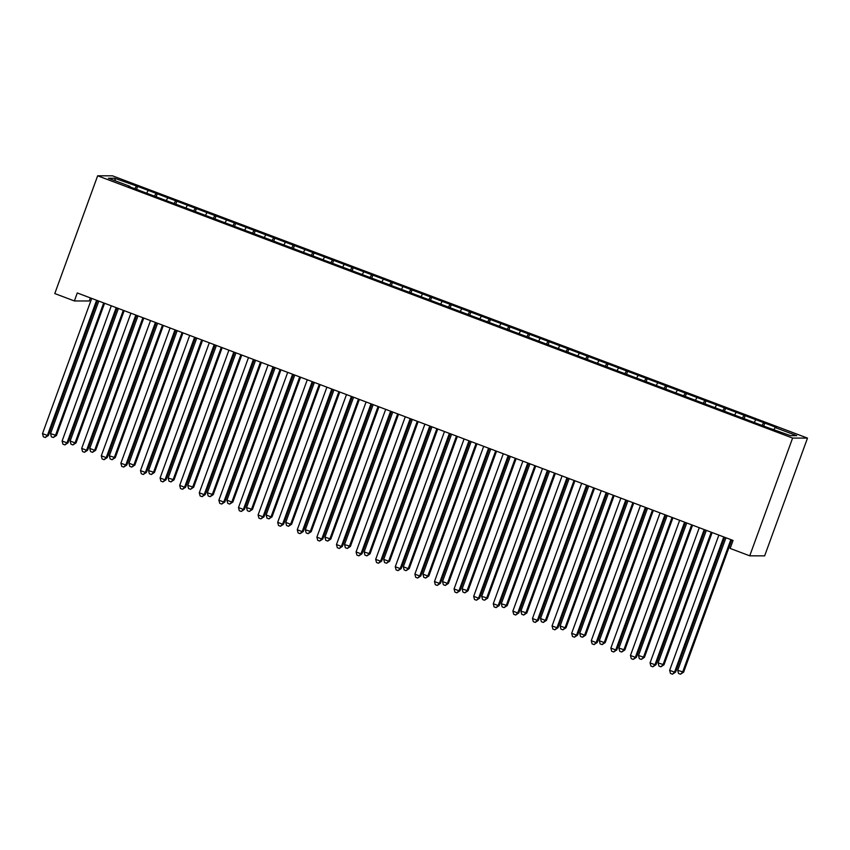 <?xml version="1.0" encoding="UTF-8"?>
<svg xmlns="http://www.w3.org/2000/svg" width="850" height="850" viewBox="0 0 850 850"><rect width="100%" height="100%" fill="white"/><g stroke="black" fill="none" stroke-linecap="round" stroke-linejoin="round"><path stroke-width="1.27" d="M90.387 297.914L89.271 300.985L74.375 300.953L54.782 293.558L97.644 175.791L112.529 175.833L807.5 438.101L792.604 438.069L97.644 175.791M74.375 300.953L77.286 292.963L733.051 540.451L730.15 548.431L749.742 555.826L764.639 555.868L807.5 438.101M115.451 180.891L114.654 178.256L108.46 178.245L130.018 186.384L128.584 186.384L767.497 427.497L790.489 435.636L796.684 435.657L775.126 427.518L776.56 427.518L137.636 186.405L136.553 189.391M114.654 178.256L137.636 186.405M147.974 190.836L146.891 192.748M155.816 193.789L154.477 196.148M167.567 198.231L166.483 200.143M175.408 201.184L174.08 203.543M187.17 205.626L186.086 207.538M195.011 208.59L193.673 210.938M206.762 213.021L205.679 214.944M214.604 215.985L213.276 218.344M226.366 220.416L225.282 222.339M234.207 223.38L232.868 225.739M245.969 227.821L244.885 229.734M253.799 230.775L252.471 233.134M265.561 235.216L264.477 237.129M273.402 238.17L272.064 240.529M285.164 242.611L284.081 244.524M293.006 245.565L291.667 247.924M304.757 250.006L303.673 251.919M312.598 252.96L311.27 255.319M324.36 257.401L323.276 259.314M332.201 260.355L330.862 262.714M343.953 264.796L342.869 266.709M351.794 267.761L350.466 270.109M363.556 272.191L362.472 274.114M371.397 275.156L370.058 277.514M383.159 279.586L382.075 281.509M390.989 282.551L389.661 284.909M402.751 286.992L401.668 288.904M410.592 289.946L409.254 292.304M422.354 294.387L421.271 296.299M430.196 297.341L428.857 299.699M441.947 301.782L440.863 303.694M449.788 304.736L448.46 307.094M461.55 309.177L460.466 311.089M469.391 312.131L468.053 314.489M481.142 316.572L480.059 318.484M488.984 319.536L487.656 321.884M500.746 323.967L499.662 325.879M508.587 326.931L507.248 329.279M520.349 331.362L519.265 333.285M528.179 334.326L526.851 336.685M539.941 338.757L538.858 340.68M547.782 341.721L546.454 344.08M559.544 346.163L558.461 348.075M567.386 349.116L566.047 351.475M579.137 353.558L578.053 355.47M586.978 356.511L585.65 358.87M598.74 360.953L597.656 362.865M606.581 363.906L605.242 366.265M618.343 368.348L617.249 370.26M626.174 371.301L624.846 373.66M637.936 375.743L636.852 377.655M645.777 378.707L644.438 381.055M657.539 383.138L656.455 385.05M665.38 386.102L664.041 388.45M677.131 390.533L676.048 392.456M684.972 393.497L683.644 395.856M696.734 397.928L695.651 399.851M704.576 400.892L703.237 403.251M716.327 405.333L715.243 407.246M724.168 408.287L722.84 410.646M735.93 412.728L734.846 414.641M743.771 415.682L742.433 418.041M755.533 420.123L754.449 422.036M763.364 423.077L762.036 425.436M775.126 427.518L774.042 429.431M749.742 555.826L792.604 438.069M136.212 186.394L134.874 188.753M764.798 423.087L763.714 426.073M745.195 415.682L744.111 418.678M725.602 408.287L724.508 411.272M705.999 400.892L704.916 403.877M686.407 393.497L685.312 396.483M666.804 386.102L665.72 389.087M647.201 378.707L646.117 381.692M627.608 371.312L626.524 374.297M608.005 363.917L606.921 366.902M588.412 356.511L587.318 359.507M568.809 349.116L567.726 352.102M549.217 341.721L548.122 344.707M529.614 334.326L528.53 337.312M510.011 326.931L508.927 329.917M490.418 319.536L489.334 322.522M470.815 312.141L469.731 315.127M451.223 304.746L450.128 307.732M431.619 297.341L430.536 300.337M412.027 289.946L410.933 292.931M392.424 282.551L391.34 285.536M372.821 275.156L371.737 278.141M353.228 267.761L352.134 270.746M333.625 260.366L332.541 263.351M314.033 252.971L312.938 255.956M294.429 245.576L293.346 248.561M274.826 238.17L273.743 241.156M255.234 230.775L254.15 233.761M235.631 223.38L234.547 226.366M216.038 215.985L214.944 218.971M196.435 208.59L195.351 211.576M176.843 201.195L175.748 204.181M157.239 193.8L156.156 196.786M723.764 536.945A2.125 2.093 -89.9 0 0 723.732 537.019L674.56 672.148L669.651 670.299L718.834 535.171A2.125 2.093 -89.9 0 0 718.866 535.096M724.646 537.274L675.559 672.148L674.56 672.148L672.446 674.188L670.48 673.444L669.651 670.299M675.559 672.148L672.446 674.188M725.953 537.763L677.705 670.31L683.612 672.169L731.733 539.952M683.612 672.169L680.489 674.199L682.603 672.159L730.851 539.622M680.489 674.199L678.534 673.466L677.705 670.31M704.172 529.55A2.125 2.093 -89.9 0 0 704.14 529.624L654.957 664.753L650.059 662.894L699.242 527.776A2.125 2.093 -89.9 0 0 699.263 527.701M705.054 529.879L655.966 664.753L654.957 664.753L652.843 666.793L650.888 666.049L650.059 662.894M655.966 664.753L652.843 666.793M684.569 522.155A2.125 2.093 -89.9 0 0 684.537 522.229L635.354 657.347L630.456 655.499L679.639 520.381A2.125 2.093 -89.9 0 0 679.671 520.306M685.451 522.484L636.363 657.358L635.354 657.347L633.25 659.388L631.284 658.654L630.456 655.499M636.363 657.358L633.25 659.388M706.35 530.368L658.102 662.915L664.009 664.774L712.13 532.557M664.009 664.774L660.896 666.804L663.011 664.764L711.248 532.217M660.896 666.804L658.931 666.071L658.102 662.915M686.747 522.973L638.509 655.52L644.417 657.369L692.537 525.162M644.417 657.369L641.293 659.409L643.407 657.369L691.656 524.822M641.293 659.409L639.338 658.676L638.509 655.52M664.966 514.76A2.125 2.093 -89.9 0 0 664.944 514.834L615.761 649.952L610.863 648.104L660.046 512.986A2.125 2.093 -89.9 0 0 660.067 512.901M665.858 515.089L616.771 649.952L615.761 649.952L613.647 651.992L611.692 651.259L610.863 648.104M616.771 649.952L613.647 651.992M645.373 507.354A2.125 2.093 -89.9 0 0 645.341 507.439L596.158 642.558L591.26 640.709L640.443 505.58A2.125 2.093 -89.9 0 0 640.464 505.506M646.255 507.694L597.168 642.558L596.158 642.558L594.044 644.597L592.089 643.864L591.26 640.709M597.168 642.558L594.044 644.597M667.154 515.578L618.906 648.125L624.814 649.974L672.934 517.767M624.814 649.974L621.701 652.014L623.804 649.974L672.053 517.427M621.701 652.014L619.735 651.281L618.906 648.125M647.551 508.183L599.314 640.73L604.212 642.579L605.221 642.579L653.342 510.361M605.221 642.579L602.097 644.619L604.212 642.579L652.449 510.032M602.097 644.619L600.143 643.875L599.314 640.73M625.77 499.959A2.125 2.093 -89.9 0 0 625.749 500.034L576.566 635.162L571.668 633.314L620.84 498.185A2.125 2.093 -89.9 0 0 620.872 498.111M626.652 500.299L577.564 635.162L576.566 635.162L574.451 637.202L572.486 636.459L571.668 633.314M577.564 635.162L574.451 637.202M627.959 500.788L579.711 633.335L584.609 635.184L585.618 635.184L633.739 502.966M585.618 635.184L582.505 637.224L584.609 635.184L632.857 502.637M582.505 637.224L580.539 636.48L579.711 633.335M606.178 492.564A2.125 2.093 -89.9 0 0 606.146 492.639L556.963 627.768L552.064 625.919L601.247 490.79A2.125 2.093 -89.9 0 0 601.269 490.716M607.059 492.904L557.972 627.768L556.963 627.768L554.848 629.808L552.893 629.064L552.064 625.919M557.972 627.768L554.848 629.808M608.356 493.393L560.118 625.94L565.016 627.789L566.015 627.789L614.146 495.571M566.015 627.789L562.902 629.829L565.016 627.789L613.254 495.242M562.902 629.829L560.936 629.085L560.118 625.94M586.574 485.169A2.125 2.093 -89.9 0 0 586.543 485.244L537.37 620.372L532.461 618.524L581.644 483.395A2.125 2.093 -89.9 0 0 581.676 483.321M587.456 485.499L538.369 620.372L537.37 620.372L535.256 622.412L533.29 621.669L532.461 618.524M538.369 620.372L535.256 622.412M566.982 477.774A2.125 2.093 -89.9 0 0 566.95 477.849L517.767 612.977L512.869 611.129L562.052 476A2.125 2.093 -89.9 0 0 562.073 475.926M567.864 478.104L518.776 612.977L517.767 612.977L515.653 615.018L513.697 614.274L512.869 611.129M518.776 612.977L515.653 615.018M547.379 470.379A2.125 2.093 -89.9 0 0 547.347 470.454L498.164 605.572L493.266 603.723L542.449 468.605A2.125 2.093 -89.9 0 0 542.481 468.531M548.261 470.709L499.173 605.582L498.164 605.572L496.06 607.622L494.094 606.879L493.266 603.723M499.173 605.582L496.06 607.622M527.776 462.984A2.125 2.093 -89.9 0 0 527.754 463.059L478.571 598.177L473.673 596.328L522.846 461.21A2.125 2.093 -89.9 0 0 522.878 461.136M528.668 463.314L479.581 598.188L478.571 598.177L476.457 600.217L474.502 599.484L473.673 596.328M479.581 598.188L476.457 600.217M508.183 455.589A2.125 2.093 -89.9 0 0 508.151 455.664L458.968 590.782L454.07 588.933L503.253 453.815A2.125 2.093 -89.9 0 0 503.274 453.73M509.065 455.919L459.978 590.782L458.968 590.782L456.854 592.822L454.899 592.089L454.07 588.933M459.978 590.782L456.854 592.822M488.58 448.184A2.125 2.093 -89.9 0 0 488.548 448.258L439.376 583.387L434.478 581.538L483.65 446.409A2.125 2.093 -89.9 0 0 483.682 446.335M489.462 448.524L440.374 583.387L439.376 583.387L437.261 585.427L435.296 584.694L434.478 581.538M440.374 583.387L437.261 585.427M468.987 440.789A2.125 2.093 -89.9 0 0 468.956 440.863L419.772 575.992L414.874 574.143L464.058 439.014A2.125 2.093 -89.9 0 0 464.079 438.94M469.869 441.129L420.782 575.992L419.772 575.992L417.658 578.032L415.703 577.288L414.874 574.143M420.782 575.992L417.658 578.032M449.384 433.394A2.125 2.093 -89.9 0 0 449.353 433.468L400.18 568.597L395.271 566.748L444.454 431.619A2.125 2.093 -89.9 0 0 444.486 431.545M450.266 433.734L401.179 568.597L400.18 568.597L398.066 570.637L396.1 569.893L395.271 566.748M401.179 568.597L398.066 570.637M429.781 425.999A2.125 2.093 -89.9 0 0 429.76 426.073L380.577 561.202L375.679 559.353L424.862 424.224A2.125 2.093 -89.9 0 0 424.883 424.15M430.674 426.328L381.586 561.202L380.577 561.202L378.462 563.242L376.507 562.498L375.679 559.353M381.586 561.202L378.462 563.242M588.763 485.998L540.515 618.545L545.413 620.394L546.423 620.394L594.543 488.176M546.423 620.394L543.299 622.434L545.413 620.394L593.661 487.847M543.299 622.434L541.344 621.69L540.515 618.545M569.16 478.592L520.912 611.139L526.819 612.999L574.94 480.781M526.819 612.999L523.706 615.028L525.821 612.988L574.058 480.441M523.706 615.028L521.741 614.295L520.912 611.139M549.557 471.197L501.319 603.744L507.227 605.604L555.347 473.386M507.227 605.604L504.103 607.633L506.217 605.593L554.466 473.046M504.103 607.633L502.148 606.9L501.319 603.744M529.964 463.803L481.716 596.349L487.624 598.198L535.744 465.991M487.624 598.198L484.511 600.238L486.614 598.198L534.862 465.651M484.511 600.238L482.545 599.505L481.716 596.349M510.361 456.408L462.124 588.954L468.031 590.803L516.152 458.596M468.031 590.803L464.908 592.843L467.022 590.803L515.259 458.256M464.908 592.843L462.953 592.099L462.124 588.954M490.769 449.013L442.521 581.559L447.419 583.408L448.428 583.408L496.549 451.191M448.428 583.408L445.304 585.448L447.419 583.408L495.667 450.861M445.304 585.448L443.349 584.704L442.521 581.559M471.166 441.618L422.928 574.164L427.826 576.013L428.825 576.013L476.956 443.796M428.825 576.013L425.712 578.053L427.826 576.013L476.064 443.466M425.712 578.053L423.746 577.309L422.928 574.164M451.573 434.223L403.325 566.769L408.223 568.618L409.233 568.618L457.353 436.401M409.233 568.618L406.109 570.658L408.223 568.618L456.471 436.071M406.109 570.658L404.154 569.914L403.325 566.769M431.97 426.828L383.722 559.364L388.631 561.223L389.629 561.223L437.75 429.006M389.629 561.223L386.516 563.263L388.631 561.223L436.868 428.676M386.516 563.263L384.551 562.519L383.722 559.364M410.189 418.604A2.125 2.093 -89.9 0 0 410.157 418.678L360.974 553.807L356.076 551.958L405.259 416.829A2.125 2.093 -89.9 0 0 405.291 416.755M411.071 418.933L361.983 553.807L360.974 553.807L358.87 555.847L356.904 555.103L356.076 551.958M361.983 553.807L358.87 555.847M412.367 419.422L364.129 551.969L370.037 553.828L418.158 421.611M370.037 553.828L366.913 555.857L369.027 553.817L417.276 421.271M366.913 555.857L364.958 555.124L364.129 551.969M390.586 411.209A2.125 2.093 -89.9 0 0 390.564 411.283L341.381 546.401L336.483 544.553L385.656 409.434A2.125 2.093 -89.9 0 0 385.688 409.36M391.478 411.538L342.38 546.412L341.381 546.401L339.267 548.452L337.312 547.708L336.483 544.553M342.38 546.412L339.267 548.452M392.774 412.027L344.526 544.574L350.434 546.423L398.554 414.216M350.434 546.423L347.321 548.463L349.424 546.423L397.672 413.876M347.321 548.463L345.355 547.729L344.526 544.574M370.993 403.814A2.125 2.093 -89.9 0 0 370.961 403.888L321.778 539.006L316.88 537.158L366.063 402.039A2.125 2.093 -89.9 0 0 366.084 401.965M371.875 404.143L322.788 539.017L321.778 539.006L319.664 541.046L317.709 540.313L316.88 537.158M322.788 539.017L319.664 541.046M373.171 404.632L324.934 537.179L330.841 539.028L378.962 406.821M330.841 539.028L327.717 541.067L329.832 539.028L378.069 406.481M327.717 541.067L325.763 540.334L324.934 537.179M351.39 396.419A2.125 2.093 -89.9 0 0 351.358 396.493L302.186 531.611L297.277 529.763L346.46 394.644A2.125 2.093 -89.9 0 0 346.492 394.559M352.272 396.748L303.184 531.611L302.186 531.611L300.071 533.651L298.106 532.918L297.277 529.763M303.184 531.611L300.071 533.651M353.579 397.237L305.331 529.784L311.238 531.633L359.359 399.426M311.238 531.633L308.114 533.673L310.229 531.633L358.477 399.086M308.114 533.673L306.159 532.929L305.331 529.784M331.797 389.013A2.125 2.093 -89.9 0 0 331.766 389.087L282.582 524.216L277.684 522.367L326.868 387.239A2.125 2.093 -89.9 0 0 326.889 387.164M332.679 389.353L283.592 524.216L282.582 524.216L280.468 526.256L278.513 525.523L277.684 522.367M283.592 524.216L280.468 526.256M333.976 389.842L285.738 522.389L290.636 524.237L291.635 524.237L339.766 392.02M291.635 524.237L288.522 526.278L290.636 524.237L338.874 391.691M288.522 526.278L286.556 525.534L285.738 522.389M312.194 381.618A2.125 2.093 -89.9 0 0 312.163 381.692L262.979 516.821L258.081 514.972L307.264 379.844A2.125 2.093 -89.9 0 0 307.296 379.769M313.076 381.958L263.989 516.821L262.979 516.821L260.876 518.861L258.91 518.117L258.081 514.972M263.989 516.821L260.876 518.861M314.373 382.447L266.135 514.994L271.033 516.842L272.043 516.842L320.163 384.625M272.043 516.842L268.919 518.883L271.033 516.842L319.281 384.296M268.919 518.883L266.964 518.139L266.135 514.994M292.591 374.223A2.125 2.093 -89.9 0 0 292.57 374.297L243.387 509.426L238.489 507.578L287.672 372.449A2.125 2.093 -89.9 0 0 287.693 372.374M293.484 374.563L244.396 509.426L243.387 509.426L241.273 511.466L239.317 510.723L238.489 507.578M244.396 509.426L241.273 511.466M294.78 375.052L246.532 507.599L252.439 509.447L300.56 377.23M252.439 509.447L249.326 511.487L251.441 509.447L299.678 376.901M249.326 511.487L247.361 510.744L246.532 507.599M272.999 366.828A2.125 2.093 -89.9 0 0 272.967 366.902L223.784 502.031L218.886 500.183L268.069 365.054A2.125 2.093 -89.9 0 0 268.09 364.979M273.881 367.158L224.793 502.031L223.784 502.031L221.68 504.071L219.714 503.328L218.886 500.183M224.793 502.031L221.68 504.071M275.177 367.657L226.939 500.193L231.837 502.053L232.847 502.053L280.967 369.835M232.847 502.053L229.723 504.092L231.837 502.053L280.075 369.506M229.723 504.092L227.768 503.349L226.939 500.193M253.396 359.433A2.125 2.093 -89.9 0 0 253.374 359.507L204.191 494.636L199.293 492.788L248.466 357.659A2.125 2.093 -89.9 0 0 248.498 357.584M254.288 359.763L205.19 494.636L204.191 494.636L202.077 496.676L200.111 495.933L199.293 492.788M205.19 494.636L202.077 496.676M255.584 360.251L207.336 492.798L213.244 494.658L261.364 362.44M213.244 494.658L210.131 496.687L212.234 494.647L260.483 362.1M210.131 496.687L208.165 495.954L207.336 492.798M233.803 352.038A2.125 2.093 -89.9 0 0 233.771 352.112L184.588 487.231L179.69 485.382L228.873 350.264A2.125 2.093 -89.9 0 0 228.894 350.189M234.685 352.368L185.597 487.241L184.588 487.231L182.474 489.281L180.519 488.538L179.69 485.382M185.597 487.241L182.474 489.281M235.981 352.856L187.744 485.403L193.651 487.252L241.772 355.045M193.651 487.252L190.528 489.292L192.642 487.252L240.879 354.705M190.528 489.292L188.572 488.559L187.744 485.403M214.2 344.643A2.125 2.093 -89.9 0 0 214.168 344.717L164.996 479.836L160.087 477.987L209.27 342.869A2.125 2.093 -89.9 0 0 209.302 342.794M215.082 344.973L165.994 479.846L164.996 479.836L162.881 481.876L160.916 481.142L160.087 477.987M165.994 479.846L162.881 481.876M216.389 345.461L168.141 478.008L174.048 479.857L222.169 347.65M174.048 479.857L170.924 481.897L173.039 479.857L221.287 347.31M170.924 481.897L168.969 481.164L168.141 478.008M194.607 337.248A2.125 2.093 -89.9 0 0 194.576 337.322L145.393 472.441L140.494 470.592L189.678 335.474A2.125 2.093 -89.9 0 0 189.699 335.389M195.489 337.578L146.402 472.441L145.393 472.441L143.278 474.481L141.323 473.748L140.494 470.592M146.402 472.441L143.278 474.481M196.786 338.066L148.548 470.613L154.445 472.462L202.576 340.255M154.445 472.462L151.332 474.502L153.446 472.462L201.684 339.915M151.332 474.502L149.366 473.758L148.548 470.613M175.004 329.842A2.125 2.093 -89.9 0 0 174.972 329.917L125.789 465.046L120.891 463.197L170.074 328.068A2.125 2.093 -89.9 0 0 170.106 327.994M175.886 330.183L126.799 465.046L125.789 465.046L123.686 467.086L121.72 466.353L120.891 463.197M126.799 465.046L123.686 467.086M177.183 330.671L128.945 463.218L133.843 465.067L134.852 465.067L182.973 332.849M134.852 465.067L131.729 467.107L133.843 465.067L182.091 332.52M131.729 467.107L129.774 466.363L128.945 463.218M155.401 322.447A2.125 2.093 -89.9 0 0 155.38 322.522L106.197 457.651L101.299 455.802L150.482 320.673A2.125 2.093 -89.9 0 0 150.503 320.599M156.294 322.788L107.206 457.651L106.197 457.651L104.082 459.691L102.127 458.947L101.299 455.802M107.206 457.651L104.082 459.691M157.59 323.276L109.342 455.823L115.249 457.672L163.37 325.454M115.249 457.672L112.136 459.712L114.251 457.672L162.488 325.125M112.136 459.712L110.171 458.968L109.342 455.823M135.809 315.053A2.125 2.093 -89.9 0 0 135.777 315.127L86.594 450.256L81.696 448.407L130.879 313.278A2.125 2.093 -89.9 0 0 130.9 313.204M136.691 315.392L87.603 450.256L86.594 450.256L84.479 452.296L82.524 451.552L81.696 448.407M87.603 450.256L84.479 452.296M137.987 315.881L89.749 448.428L94.647 450.277L95.657 450.277L143.778 318.059M95.657 450.277L92.533 452.317L94.647 450.277L142.885 317.73M92.533 452.317L90.578 451.573L89.749 448.428M116.206 307.658A2.125 2.093 -89.9 0 0 116.184 307.732L67.001 442.861L62.103 441.012L111.276 305.883A2.125 2.093 -89.9 0 0 111.308 305.809M117.088 307.987L68 442.861L67.001 442.861L64.887 444.901L62.921 444.157L62.103 441.012M68 442.861L64.887 444.901M118.394 308.486L70.146 441.022L75.044 442.871L76.054 442.882L124.174 310.664M76.054 442.882L72.941 444.922L75.044 442.871L123.293 310.335M72.941 444.922L70.975 444.178L70.146 441.022M96.613 300.263A2.125 2.093 -89.9 0 0 96.581 300.337L47.398 435.466L42.5 433.617L91.683 298.488A2.125 2.093 -89.9 0 0 91.704 298.414M97.495 300.592L48.407 435.466L47.398 435.466L45.284 437.506L43.329 436.762L42.5 433.617M48.407 435.466L45.284 437.506M98.791 301.081L50.554 433.627L56.461 435.487L104.582 303.269M56.461 435.487L53.338 437.516L55.452 435.476L103.689 302.929M53.338 437.516L51.383 436.783L50.554 433.627"/></g></svg>
